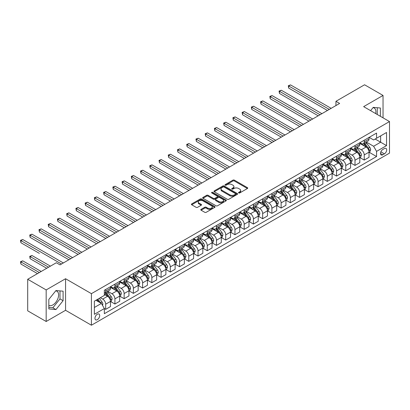 <?xml version="1.0" encoding="UTF-8"?>
<svg xmlns="http://www.w3.org/2000/svg" width="410" height="410" viewBox="0 0 410 410"><rect width="100%" height="100%" fill="white"/><g stroke="black" fill="none" stroke-linecap="round" stroke-linejoin="round"><path stroke-width="0.61" d="M238.707 192.951A0.717 0.415 0 0 0 239.722 192.951L247.425 188.503A1.025 0.594 0 0 0 247.727 188.087A1.025 0.594 0 0 0 247.425 187.667L234.376 180.133A1.025 0.594 0 0 0 232.926 180.133L225.218 184.582A0.717 0.415 0 0 0 225.008 184.874A0.717 0.415 0 0 0 225.218 185.166A0.717 0.415 0 0 0 226.233 185.166L227.232 184.592A3.28 1.896 0 0 1 231.875 184.592L232.962 185.217A3.28 1.896 0 0 1 233.92 186.56A3.28 1.896 0 0 1 232.962 187.898L231.963 188.472A0.717 0.415 0 0 0 231.752 188.764A0.717 0.415 0 0 0 231.963 189.061A0.717 0.415 0 0 0 232.977 189.061L233.977 188.482A3.28 1.896 0 0 1 238.615 188.482L239.707 189.112A3.28 1.896 0 0 1 240.665 190.45A3.28 1.896 0 0 1 239.707 191.793L238.707 192.367A0.717 0.415 0 0 0 238.497 192.659A0.717 0.415 0 0 0 238.707 192.951L238.707 192.367M48.831 305.353A8.149 4.705 120 0 0 52.859 304.922A8.149 4.705 120 0 0 58.179 297.737A8.149 4.705 120 0 0 56.934 291.208A8.149 4.705 120 0 0 55.729 290.839M97.329 319.677A3.341 1.932 120 0 0 99.512 316.73A3.341 1.932 120 0 0 99 314.05A3.341 1.932 120 0 0 97.329 314.219A3.341 1.932 120 0 0 95.146 317.166A3.341 1.932 120 0 0 95.658 319.841A3.341 1.932 120 0 0 97.329 319.677M373.018 107.656A8.149 4.705 -60 0 1 374.217 108.025A8.149 4.705 -60 0 1 375.709 113.601M201.09 209.351A1.025 0.594 0 0 0 200.792 209.771A1.025 0.594 0 0 0 201.09 210.192L204.754 212.303A1.025 0.594 0 0 0 206.204 212.303L214.758 207.363A1.025 0.594 0 0 0 215.06 206.947A1.025 0.594 0 0 0 214.758 206.527L201.71 198.993A1.025 0.594 0 0 0 200.259 198.993L191.701 203.934A1.025 0.594 0 0 0 191.403 204.349A1.025 0.594 0 0 0 191.701 204.769L196.123 207.322A1.025 0.594 0 0 0 197.574 207.322L201.238 205.21A1.025 0.594 0 0 0 201.535 204.79A1.025 0.594 0 0 0 201.238 204.37L199.045 203.104A2.742 1.584 0 0 1 198.24 201.986A2.742 1.584 0 0 1 199.931 200.521A2.742 1.584 0 0 1 202.924 200.864L211.514 205.825A2.742 1.584 0 0 1 212.318 206.947A2.742 1.584 0 0 1 210.627 208.408A2.742 1.584 0 0 1 207.634 208.065L206.204 207.24A1.025 0.594 0 0 0 204.754 207.24L201.09 209.351L201.09 210.192M65.564 278.733L46.171 289.926L27.701 279.266L27.701 310.826L46.171 321.491L65.564 310.293L91.42 325.222L91.42 293.657L65.564 278.733L65.564 310.293M383.037 117.834L383.037 95.443L363.644 106.636L389.5 121.565L91.42 293.657M383.037 95.443L364.567 84.778L335.944 101.306L335.944 105.57M27.701 279.266L56.329 262.738L60.024 264.87L339.634 103.438L335.944 101.306M227.304 199.286A1.025 0.594 0 0 0 228.754 199.286L237.313 194.345A1.025 0.594 0 0 0 237.61 193.925A1.025 0.594 0 0 0 237.313 193.51L224.26 185.971A1.025 0.594 0 0 0 222.809 185.971L214.251 190.911A1.025 0.594 0 0 0 213.953 191.332A1.025 0.594 0 0 0 214.251 191.747L227.304 199.286M212.037 193.11A0.717 0.415 0 0 1 212.764 193.207L212.764 192.357L226.038 200.018A1.025 0.594 0 0 1 226.335 200.434A1.025 0.594 0 0 1 226.038 200.854L217.479 205.794A1.025 0.594 0 0 1 216.029 205.794L202.976 198.261L202.976 197.42A1.025 0.594 0 0 0 202.678 197.84A1.025 0.594 0 0 0 202.976 198.261M202.976 197.42L206.64 195.309A1.025 0.594 0 0 1 208.09 195.309L213.384 198.363A1.025 0.594 0 0 0 214.835 198.363L217.264 196.959A1.025 0.594 0 0 0 217.561 196.544A1.025 0.594 0 0 0 217.264 196.123L211.75 192.941A0.717 0.415 0 0 1 211.539 192.649A0.717 0.415 0 0 1 211.985 192.264A0.717 0.415 0 0 1 212.764 192.357M384.401 148.563L382.776 149.501A3.239 1.871 120 0 0 380.659 152.356A3.239 1.871 120 0 0 381.156 154.949A3.239 1.871 120 0 0 382.776 154.79L384.401 153.852A3.239 1.871 120 0 0 386.517 150.998A3.239 1.871 120 0 0 386.02 148.405A3.239 1.871 120 0 0 384.401 148.563M91.42 325.222L389.5 153.125L389.5 121.565M369.149 137.365L373.618 139.948L376.57 138.242L376.57 133.081L104.345 290.249L104.345 295.41L94.372 301.165L94.372 314.301L104.345 308.545L104.345 313.706L376.57 156.538L376.57 151.377L373.618 146.257L366.273 142.019M376.57 138.242L386.543 132.481L386.543 145.622L376.57 151.377M46.171 289.926L46.171 321.491M375.17 139.051L380.634 142.208L380.634 135.894L386.543 132.481M373.618 146.257L380.634 142.208L386.543 145.622M94.372 307.479L101.393 303.426L95.925 300.269M104.345 308.587L105.677 309.355L105.677 304.194A4.177 2.414 -120 0 0 102.72 299.074L100.358 297.711M105.677 309.355L110.48 306.583L110.48 301.422A4.177 2.414 -120 0 0 107.522 296.307L104.345 294.472M110.587 301.529L114.913 304.025L114.913 298.864A4.177 2.414 -120 0 0 111.956 293.744L107.712 291.295M114.913 304.025L119.715 301.253L119.715 296.092A4.177 2.414 -120 0 0 116.758 290.972L110.48 287.348M119.822 296.199L124.143 298.695L124.143 293.534A4.177 2.414 -120 0 0 121.191 288.414L116.947 285.965M124.143 298.695L128.945 295.923L128.945 290.762A4.177 2.414 -120 0 0 125.993 285.642L119.715 282.018M129.058 290.864L133.378 293.36L133.378 288.199A4.177 2.414 -120 0 0 130.426 283.084L126.183 280.635M133.378 293.36L138.18 290.587L138.18 285.427A4.177 2.414 -120 0 0 135.228 280.312L128.945 276.683M138.293 285.534L142.613 288.03L142.613 282.869A4.177 2.414 -120 0 0 139.656 277.749L135.418 275.3M142.613 288.03L147.415 285.257L147.415 280.097A4.177 2.414 -120 0 0 144.458 274.977L138.18 271.353M147.528 280.204L151.849 282.7L151.849 277.539A4.177 2.414 -120 0 0 148.891 272.419L144.648 269.97M151.849 282.7L156.651 279.928L156.651 274.767A4.177 2.414 -120 0 0 153.694 269.647L147.415 266.023M156.758 274.874L161.084 277.37L161.084 272.209A4.177 2.414 -120 0 0 158.127 267.089L153.883 264.64M161.084 277.37L165.886 274.597L165.886 269.437A4.177 2.414 -120 0 0 162.929 264.317L156.651 260.693M165.994 269.539L170.314 272.035L170.314 266.874A4.177 2.414 -120 0 0 167.362 261.759L163.118 259.31M170.314 272.035L175.116 269.262L175.116 264.101A4.177 2.414 -120 0 0 172.164 258.987L165.886 255.358M175.229 264.209L179.549 266.705L179.549 261.544A4.177 2.414 -120 0 0 176.597 256.424L172.354 253.974M179.549 266.705L184.351 263.932L184.351 258.772A4.177 2.414 -120 0 0 181.399 253.652L175.116 250.028M184.464 258.879L188.784 261.375L188.784 256.214A4.177 2.414 -120 0 0 185.827 251.094L181.589 248.644M188.784 261.375L193.587 258.602L193.587 253.441A4.177 2.414 -120 0 0 190.629 248.322L184.351 244.698M193.699 253.549L198.02 256.04L198.02 250.884A4.177 2.414 -120 0 0 195.063 245.764L190.819 243.314M198.02 256.04L202.822 253.272L202.822 248.111A4.177 2.414 -120 0 0 199.865 242.992L193.587 239.368M202.929 248.214L207.255 250.71L207.255 245.549A4.177 2.414 -120 0 0 204.298 240.434L200.054 237.984M207.255 250.71L212.057 247.937L212.057 242.776A4.177 2.414 -120 0 0 209.1 237.662L202.822 234.033M212.165 242.884L216.485 245.38L216.485 240.219A4.177 2.414 -120 0 0 213.533 235.099L209.29 232.649M216.485 245.38L221.287 242.607L221.287 237.446A4.177 2.414 -120 0 0 218.335 232.326L212.057 228.703M221.4 237.554L225.72 240.05L225.72 234.889A4.177 2.414 -120 0 0 222.768 229.769L218.525 227.319M225.72 240.05L230.522 237.277L230.522 232.116A4.177 2.414 -120 0 0 227.57 226.996L221.287 223.373M230.635 232.224L234.956 234.715L234.956 229.554A4.177 2.414 -120 0 0 231.998 224.439L227.76 221.989M234.956 234.715L239.758 231.947L239.758 226.786A4.177 2.414 -120 0 0 236.801 221.666L230.522 218.038M239.87 226.889L244.191 229.385L244.191 224.224A4.177 2.414 -120 0 0 241.234 219.109L236.99 216.659M244.191 229.385L248.993 226.612L248.993 221.451A4.177 2.414 -120 0 0 246.036 216.336L239.758 212.708M249.101 221.559L253.426 224.055L253.426 218.894A4.177 2.414 -120 0 0 250.469 213.774L246.225 211.324M253.426 224.055L258.228 221.282L258.228 216.121A4.177 2.414 -120 0 0 255.271 211.001L248.993 207.378M258.336 216.229L262.656 218.725L262.656 213.564A4.177 2.414 -120 0 0 259.704 208.444L255.461 205.994M262.656 218.725L267.458 215.952L267.458 210.791A4.177 2.414 -120 0 0 264.506 205.671L258.228 202.048M267.571 210.899L271.891 213.39L271.891 208.229A4.177 2.414 -120 0 0 268.939 203.114L264.696 200.664M271.891 213.39L276.694 210.617L276.694 205.456A4.177 2.414 -120 0 0 273.742 200.341L267.458 196.713M276.806 205.564L281.127 208.06L281.127 202.899A4.177 2.414 -120 0 0 278.17 197.779L273.931 195.334M281.127 208.06L285.929 205.287L285.929 200.126A4.177 2.414 -120 0 0 282.972 195.011L276.694 191.383M286.042 200.234L290.362 202.73L290.362 197.569A4.177 2.414 -120 0 0 287.405 192.449L283.161 189.999M290.362 202.73L295.164 199.957L295.164 194.796A4.177 2.414 -120 0 0 292.207 189.676L285.929 186.053M295.272 194.904L299.597 197.4L299.597 192.239A4.177 2.414 -120 0 0 296.64 187.119L292.397 184.669M299.597 197.4L304.399 194.627L304.399 189.466A4.177 2.414 -120 0 0 301.442 184.346L295.164 180.723M304.507 189.574L308.827 192.064L308.827 186.904A4.177 2.414 -120 0 0 305.875 181.789L301.632 179.339M308.827 192.064L313.63 189.292L313.63 184.131A4.177 2.414 -120 0 0 310.678 179.016L304.399 175.388M313.742 184.239L318.063 186.734L318.063 181.574A4.177 2.414 -120 0 0 315.111 176.454L310.867 174.004M318.063 186.734L322.865 183.962L322.865 178.801A4.177 2.414 -120 0 0 319.913 173.686L313.63 170.058M322.978 178.909L327.298 181.404L327.298 176.244A4.177 2.414 -120 0 0 324.341 171.124L320.102 168.674M327.298 181.404L332.1 178.632L332.1 173.471A4.177 2.414 -120 0 0 329.143 168.351L322.865 164.728M332.213 173.579L336.533 176.074L336.533 170.914A4.177 2.414 -120 0 0 333.576 165.794L329.332 163.344M336.533 176.074L341.335 173.302L341.335 168.141A4.177 2.414 -120 0 0 338.378 163.021L332.1 159.398M341.443 168.243L345.768 170.739L345.768 165.578A4.177 2.414 -120 0 0 342.811 160.464L338.568 158.014M345.768 170.739L350.57 167.967L350.57 162.806A4.177 2.414 -120 0 0 347.613 157.691L341.335 154.063M350.678 162.913L354.998 165.409L354.998 160.248A4.177 2.414 -120 0 0 352.046 155.129L347.803 152.679M354.998 165.409L359.801 162.637L359.801 157.476A4.177 2.414 -120 0 0 356.849 152.356L350.57 148.733M359.913 157.583L364.234 160.079L364.234 154.918A4.177 2.414 -120 0 0 361.282 149.799L357.038 147.349M364.234 160.079L369.036 157.307L369.036 152.146A4.177 2.414 -120 0 0 366.084 147.026L359.801 143.403M359.913 142.695L361.282 143.485A4.177 2.414 -120 0 0 363.368 143.695A4.177 2.414 -120 0 0 364.234 141.783L364.234 140.205M350.678 148.03L352.046 148.82A4.177 2.414 -120 0 0 354.137 149.025A4.177 2.414 -120 0 0 354.998 147.113L354.998 145.535M341.443 153.361L342.811 154.15A4.177 2.414 -120 0 0 344.902 154.355A4.177 2.414 -120 0 0 345.768 152.443L345.768 150.865M332.213 158.69L333.576 159.48A4.177 2.414 -120 0 0 335.667 159.69A4.177 2.414 -120 0 0 336.533 157.773L336.533 156.195M322.978 164.026L324.341 164.815A4.177 2.414 -120 0 0 326.432 165.02A4.177 2.414 -120 0 0 327.298 163.108L327.298 161.53M313.742 169.356L315.111 170.145A4.177 2.414 -120 0 0 317.196 170.35A4.177 2.414 -120 0 0 318.063 168.438L318.063 166.86M304.507 174.686L305.875 175.475A4.177 2.414 -120 0 0 307.966 175.68A4.177 2.414 -120 0 0 308.827 173.768L308.827 172.19M295.272 180.016L296.64 180.805A4.177 2.414 -120 0 0 298.731 181.015A4.177 2.414 -120 0 0 299.597 179.098L299.597 177.52M286.042 185.351L287.405 186.14A4.177 2.414 -120 0 0 289.496 186.345A4.177 2.414 -120 0 0 290.362 184.433L290.362 182.855M276.806 190.681L278.17 191.47A4.177 2.414 -120 0 0 280.261 191.675A4.177 2.414 -120 0 0 281.127 189.763L281.127 188.185M267.571 196.011L268.939 196.8A4.177 2.414 -120 0 0 271.025 197.005A4.177 2.414 -120 0 0 271.891 195.093L271.891 193.515M258.336 201.341L259.704 202.13A4.177 2.414 -120 0 0 261.795 202.34A4.177 2.414 -120 0 0 262.656 200.423L262.656 198.85M249.101 206.676L250.469 207.465A4.177 2.414 -120 0 0 252.56 207.67A4.177 2.414 -120 0 0 253.426 205.758L253.426 204.18M239.87 212.006L241.234 212.795A4.177 2.414 -120 0 0 243.325 213A4.177 2.414 -120 0 0 244.191 211.088L244.191 209.51M230.635 217.336L231.998 218.125A4.177 2.414 -120 0 0 234.089 218.33A4.177 2.414 -120 0 0 234.956 216.418L234.956 214.84M221.4 222.666L222.768 223.455A4.177 2.414 -120 0 0 224.854 223.665A4.177 2.414 -120 0 0 225.72 221.748L225.72 220.175M212.165 228.001L213.533 228.79A4.177 2.414 -120 0 0 215.624 228.995A4.177 2.414 -120 0 0 216.485 227.084L216.485 225.505M202.929 233.331L204.298 234.12A4.177 2.414 -120 0 0 206.389 234.325A4.177 2.414 -120 0 0 207.255 232.414L207.255 230.835M193.699 238.661L195.063 239.45A4.177 2.414 -120 0 0 197.154 239.66A4.177 2.414 -120 0 0 198.02 237.744L198.02 236.165M184.464 243.991L185.827 244.78A4.177 2.414 -120 0 0 187.918 244.99A4.177 2.414 -120 0 0 188.784 243.079L188.784 241.5M175.229 249.326L176.597 250.115A4.177 2.414 -120 0 0 178.683 250.32A4.177 2.414 -120 0 0 179.549 248.409L179.549 246.83M165.994 254.656L167.362 255.445A4.177 2.414 -120 0 0 169.453 255.65A4.177 2.414 -120 0 0 170.314 253.739L170.314 252.16M156.758 259.986L158.127 260.775A4.177 2.414 -120 0 0 160.218 260.986A4.177 2.414 -120 0 0 161.084 259.069L161.084 257.49M147.528 265.316L148.891 266.105A4.177 2.414 -120 0 0 150.982 266.315A4.177 2.414 -120 0 0 151.849 264.404L151.849 262.825M138.293 270.651L139.656 271.44A4.177 2.414 -120 0 0 141.747 271.645A4.177 2.414 -120 0 0 142.613 269.734L142.613 268.155M129.058 275.981L130.426 276.77A4.177 2.414 -120 0 0 132.512 276.976A4.177 2.414 -120 0 0 133.378 275.064L133.378 273.485M119.822 281.311L121.191 282.101A4.177 2.414 -120 0 0 123.282 282.311A4.177 2.414 -120 0 0 124.143 280.394L124.143 278.815M110.587 286.646L111.956 287.436A4.177 2.414 -120 0 0 114.047 287.641A4.177 2.414 -120 0 0 114.913 285.729L114.913 284.151M369.149 152.253L376.57 156.538M363.368 143.695L368.17 140.922A4.177 2.414 -120 0 0 369.036 139.01L369.036 137.432M354.137 149.025L358.94 146.252A4.177 2.414 -120 0 0 359.801 144.34L359.801 142.762M344.902 154.355L349.704 151.582A4.177 2.414 -120 0 0 350.57 149.671L350.57 148.092M335.667 159.69L340.469 156.917A4.177 2.414 -120 0 0 341.335 155L341.335 153.422M326.432 165.02L331.234 162.247A4.177 2.414 -120 0 0 332.1 160.336L332.1 158.757M317.196 170.35L321.999 167.577A4.177 2.414 -120 0 0 322.865 165.666L322.865 164.087M307.966 175.68L312.768 172.907A4.177 2.414 -120 0 0 313.63 170.996L313.63 169.417M298.731 181.015L303.533 178.242A4.177 2.414 -120 0 0 304.399 176.326L304.399 174.752M289.496 186.345L294.298 183.572A4.177 2.414 -120 0 0 295.164 181.661L295.164 180.082M280.261 191.675L285.063 188.902A4.177 2.414 -120 0 0 285.929 186.991L285.929 185.412M271.025 197.005L275.827 194.237A4.177 2.414 -120 0 0 276.694 192.321L276.694 190.742M261.795 202.34L266.597 199.567A4.177 2.414 -120 0 0 267.458 197.656L267.458 196.077M252.56 207.67L257.362 204.897A4.177 2.414 -120 0 0 258.228 202.986L258.228 201.407M243.325 213L248.127 210.227A4.177 2.414 -120 0 0 248.993 208.316L248.993 206.737M234.089 218.33L238.892 215.563A4.177 2.414 -120 0 0 239.758 213.646L239.758 212.067M224.854 223.665L229.656 220.893A4.177 2.414 -120 0 0 230.522 218.981L230.522 217.402M215.624 228.995L220.426 226.223A4.177 2.414 -120 0 0 221.287 224.311L221.287 222.732M206.389 234.325L211.191 231.553A4.177 2.414 -120 0 0 212.057 229.641L212.057 228.062M197.154 239.66L201.956 236.888A4.177 2.414 -120 0 0 202.822 234.971L202.822 233.392M187.918 244.99L192.72 242.218A4.177 2.414 -120 0 0 193.587 240.306L193.587 238.728M178.683 250.32L183.485 247.548A4.177 2.414 -120 0 0 184.351 245.636L184.351 244.058M169.453 255.65L174.25 252.878A4.177 2.414 -120 0 0 175.116 250.966L175.116 249.388M160.218 260.986L165.02 258.213A4.177 2.414 -120 0 0 165.886 256.296L165.886 254.718M150.982 266.315L155.785 263.543A4.177 2.414 -120 0 0 156.651 261.631L156.651 260.053M141.747 271.645L146.549 268.873A4.177 2.414 -120 0 0 147.415 266.961L147.415 265.383M132.512 276.976L137.314 274.203A4.177 2.414 -120 0 0 138.18 272.291L138.18 270.713M123.282 282.311L128.079 279.538A4.177 2.414 -120 0 0 128.945 277.621L128.945 276.043M114.047 287.641L118.849 284.868A4.177 2.414 -120 0 0 119.715 282.956L119.715 281.378M104.345 293.14A4.177 2.414 -120 0 0 104.811 292.971L109.613 290.198A4.177 2.414 -120 0 0 110.48 288.286L110.48 286.708M104.811 292.971A4.177 2.414 -120 0 0 105.677 291.059L105.677 289.481M101.393 303.426L104.345 308.545M380.377 116.296L380.377 108.004L373.249 107.369L370.604 110.654M48.831 308.925L55.96 309.565L63.089 300.694L63.089 291.187L55.96 290.552L48.831 299.423L48.831 308.925M377.272 114.508L377.272 107.727M48.831 307.413L52.859 307.772L59.988 298.905L59.988 290.91M59.988 298.905L63.089 300.694M52.859 307.772L55.96 309.565M238.994 193.054L239.707 192.644A3.28 1.896 0 0 0 240.665 191.306L240.665 190.45M233.92 186.56L233.92 187.411A3.28 1.896 0 0 1 232.962 188.749L232.25 189.159M247.414 188.513L234.376 180.984A1.025 0.594 0 0 0 232.926 180.984L225.505 185.269M237.298 194.35L224.26 186.827A1.025 0.594 0 0 0 222.809 186.827L214.266 191.757M235.499 194.217A0.717 0.415 0 0 0 235.709 193.925A0.717 0.415 0 0 0 235.499 193.633L224.039 187.016A0.717 0.415 0 0 0 223.025 187.016L221.974 187.626A3.28 1.896 0 0 0 221.016 188.964A3.28 1.896 0 0 0 221.974 190.307L229.805 194.827A3.28 1.896 0 0 0 234.448 194.827L235.499 194.217L235.499 195.073A0.717 0.415 0 0 0 235.709 194.781L235.709 193.925M221.016 188.964L221.016 189.82A3.28 1.896 0 0 0 221.974 191.157L221.974 190.307M235.499 195.073L234.448 195.678A3.28 1.896 0 0 1 229.805 195.678L221.974 191.157M202.991 198.266L206.64 196.159L206.64 195.309M217.561 196.544L217.561 197.394A1.025 0.594 0 0 1 217.264 197.815L214.835 199.219A1.025 0.594 0 0 1 213.384 199.219L208.09 196.159A1.025 0.594 0 0 0 206.64 196.159M212.764 193.207L226.023 200.864M218.873 201.535A2.742 1.584 0 0 0 221.866 201.879A2.742 1.584 0 0 0 223.558 200.413A2.742 1.584 0 0 0 222.753 199.296L219.729 197.548A1.025 0.594 0 0 0 218.279 197.548L215.85 198.947A1.025 0.594 0 0 0 215.547 199.368A1.025 0.594 0 0 0 215.85 199.788L218.873 201.535L218.873 202.386A2.742 1.584 0 0 0 221.866 202.73A2.742 1.584 0 0 0 223.558 201.269L223.558 200.413M215.547 199.368L215.547 200.223A1.025 0.594 0 0 0 215.85 200.639L215.85 199.788M218.873 202.386L215.85 200.639M212.318 206.947L212.318 207.798A2.742 1.584 0 0 1 210.627 209.264A2.742 1.584 0 0 1 207.634 208.921L206.204 208.09A1.025 0.594 0 0 0 204.754 208.09L201.105 210.197M198.24 201.986L198.24 202.837A2.742 1.584 0 0 0 199.045 203.96L199.045 203.104M201.238 204.37L201.238 205.21L199.045 203.96M214.748 207.373L201.71 199.844A1.025 0.594 0 0 0 200.259 199.844L191.716 204.774M369.036 152.315L369.922 151.802L370.66 149.671A2.768 1.599 -120 0 0 369.779 147.313L366.76 143.285A7.99 4.612 -120 0 0 365.889 142.239M362.886 145.181A7.99 4.612 -120 0 0 361.251 143.469M368.785 150.619L369.169 149.788A2.768 1.599 -120 0 0 368.375 148.123L365.356 144.095A7.99 4.612 -120 0 0 364.485 143.049M363.742 143.479A6.632 3.828 60 0 1 364.828 144.72L367.386 148.128M288.702 109.429L308.976 121.14L270.231 98.769L270.231 96.637L272.076 95.571L312.671 119.008M363.598 143.561A7.99 4.612 60 0 1 364.469 144.607L366.478 147.287M329.291 109.408L288.702 85.972L290.546 84.906L331.142 108.342M327.446 110.474L288.702 88.104L288.702 85.972L288.291 85.736L290.546 84.906M288.702 88.104L288.291 85.736M359.801 157.645L360.687 157.138L361.425 155A2.768 1.599 -120 0 0 360.544 152.643L357.525 148.615A7.99 4.612 -120 0 0 356.654 147.569M353.651 150.511A7.99 4.612 -120 0 0 352.016 148.799M359.549 155.954L359.934 155.118A2.768 1.599 -120 0 0 359.139 153.458L356.121 149.424A7.99 4.612 -120 0 0 355.25 148.384M354.506 148.809A6.632 3.828 60 0 1 355.593 150.05L358.15 153.458M279.466 114.764L299.741 126.47L260.996 104.099L260.996 101.967L262.841 100.901L303.436 124.338M354.363 148.891A7.99 4.612 60 0 1 355.234 149.937L357.243 152.617M350.57 162.98L351.457 162.468L352.195 160.336A2.768 1.599 -120 0 0 351.308 157.978L348.29 153.945A7.99 4.612 -120 0 0 347.419 152.904M344.415 155.846A7.99 4.612 -120 0 0 342.78 154.134M350.314 161.284L350.699 160.453A2.768 1.599 -120 0 0 349.904 158.788L346.886 154.76A7.99 4.612 -120 0 0 346.014 153.714M345.271 154.145A6.632 3.828 60 0 1 346.363 155.38L348.915 158.788M270.231 120.094L290.511 131.8L251.76 109.429L251.76 107.297L253.611 106.231L294.201 129.668M345.128 154.227A7.99 4.612 60 0 1 345.999 155.267L348.008 157.947M341.335 168.31L342.222 167.798L342.96 165.666A2.768 1.599 -120 0 0 342.073 163.308L339.06 159.28A7.99 4.612 -120 0 0 338.183 158.234M335.185 161.176A7.99 4.612 -120 0 0 333.545 159.464M341.084 166.614L341.463 165.784A2.768 1.599 -120 0 0 340.674 164.118L337.655 160.09A7.99 4.612 -120 0 0 336.779 159.044M336.036 159.475A6.632 3.828 60 0 1 337.128 160.71L339.68 164.123M260.996 125.424L281.275 137.13L242.53 114.764L242.53 112.627L244.375 111.561L284.97 134.998M335.892 159.557A7.99 4.612 60 0 1 336.769 160.602L338.773 163.277M320.056 114.738L279.466 91.302L281.311 90.236L321.906 113.672M318.211 115.804L279.466 93.434L279.466 91.302L279.056 91.071L281.311 90.236M279.466 93.434L279.056 91.071M310.826 120.074L269.826 96.401L272.076 95.571M270.231 98.769L269.826 96.401M301.591 125.404L260.591 101.731L262.841 100.901M260.996 104.099L260.591 101.731M332.1 173.64L332.987 173.128L333.725 170.996A2.768 1.599 -120 0 0 332.843 168.638L329.824 164.61A7.99 4.612 -120 0 0 328.953 163.564M325.95 166.506A7.99 4.612 -120 0 0 324.315 164.794M331.849 171.944L332.228 171.113A2.768 1.599 -120 0 0 331.439 169.448L328.42 165.42A7.99 4.612 -120 0 0 327.549 164.374M326.806 164.805A6.632 3.828 60 0 1 327.892 166.045L330.445 169.453M251.76 130.754L272.04 142.465L233.295 120.094L233.295 117.962L235.14 116.896L275.735 140.333M326.662 164.887A7.99 4.612 60 0 1 327.534 165.932L329.537 168.612M292.356 130.734L251.356 107.061L253.611 106.231M251.76 109.429L251.356 107.061M322.865 178.97L323.751 178.463L324.489 176.326A2.768 1.599 -120 0 0 323.608 173.968L320.589 169.94A7.99 4.612 -120 0 0 319.718 168.894M316.715 171.836A7.99 4.612 -120 0 0 315.08 170.124M322.614 177.279L322.998 176.443A2.768 1.599 -120 0 0 322.204 174.783L319.185 170.75A7.99 4.612 -120 0 0 318.314 169.709M317.571 170.135A6.632 3.828 60 0 1 318.657 171.375L321.214 174.783M242.53 136.089L262.805 147.795L224.06 125.424L224.06 123.292L225.905 122.226L266.5 145.663M317.427 170.217A7.99 4.612 60 0 1 318.298 171.262L320.307 173.942M313.63 184.305L314.516 183.793L315.254 181.661A2.768 1.599 -120 0 0 314.373 179.303L311.354 175.275A7.99 4.612 -120 0 0 310.483 174.229M307.479 177.171A7.99 4.612 -120 0 0 305.845 175.459M313.378 182.609L313.763 181.779A2.768 1.599 -120 0 0 312.968 180.113L309.95 176.085A7.99 4.612 -120 0 0 309.079 175.039M308.335 175.47A6.632 3.828 60 0 1 309.422 176.705L311.979 180.118M233.295 141.419L253.57 153.125L214.825 130.754L214.825 128.622L216.67 127.556L257.265 150.993M308.192 175.552A7.99 4.612 60 0 1 309.063 176.592L311.072 179.272M304.399 189.635L305.286 189.123L306.024 186.991A2.768 1.599 -120 0 0 305.137 184.633L302.119 180.605A7.99 4.612 -120 0 0 301.247 179.559M298.244 182.501A7.99 4.612 -120 0 0 296.609 180.789M304.143 187.939L304.527 187.109A2.768 1.599 -120 0 0 303.733 185.443L300.714 181.415A7.99 4.612 -120 0 0 299.843 180.369M299.1 180.8A6.632 3.828 60 0 1 300.192 182.035L302.744 185.448M224.06 146.749L244.339 158.46L205.589 136.089L205.589 133.952L207.439 132.886L248.029 156.323M298.957 180.882A7.99 4.612 60 0 1 299.828 181.927L301.837 184.602M295.164 194.965L296.051 194.453L296.789 192.321A2.768 1.599 -120 0 0 295.902 189.963L292.883 185.935A7.99 4.612 -120 0 0 292.012 184.889M289.014 187.831A7.99 4.612 -120 0 0 287.374 186.119M294.913 193.269L295.292 192.439A2.768 1.599 -120 0 0 294.503 190.773L291.484 186.745A7.99 4.612 -120 0 0 290.608 185.699M289.865 186.13A6.632 3.828 60 0 1 290.957 187.37L293.509 190.778M214.825 152.079L235.104 163.79L196.359 141.419L196.359 139.287L198.204 138.221L238.799 161.658M289.721 186.212A7.99 4.612 60 0 1 290.598 187.257L292.602 189.938M285.929 200.3L286.815 199.788L287.553 197.656A2.768 1.599 -120 0 0 286.672 195.298L283.653 191.265A7.99 4.612 -120 0 0 282.782 190.225M279.779 193.166A7.99 4.612 -120 0 0 278.144 191.449M285.678 198.604L286.057 197.774A2.768 1.599 -120 0 0 285.268 196.108L282.249 192.075A7.99 4.612 -120 0 0 281.378 191.034M280.635 191.46A6.632 3.828 60 0 1 281.721 192.7L284.273 196.108M205.589 157.414L225.869 169.12L187.124 146.749L187.124 144.617L188.969 143.551L229.564 166.988M280.491 191.542A7.99 4.612 60 0 1 281.362 192.587L283.366 195.268M283.12 136.064L242.12 112.396L244.375 111.561M242.53 114.764L242.12 112.396M273.885 141.399L232.885 117.726L235.14 116.896M233.295 120.094L232.885 117.726M264.655 146.729L223.655 123.056L225.905 122.226M224.06 125.424L223.655 123.056M255.42 152.059L214.42 128.386L216.67 127.556M214.825 130.754L214.42 128.386M246.184 157.389L205.184 133.721L207.439 132.886M205.589 136.089L205.184 133.721M276.694 205.63L277.58 205.118L278.318 202.986A2.768 1.599 -120 0 0 277.437 200.628L274.418 196.6A7.99 4.612 -120 0 0 273.547 195.555M270.544 198.496A7.99 4.612 -120 0 0 268.909 196.785M276.442 203.934L276.827 203.104A2.768 1.599 -120 0 0 276.032 201.438L273.014 197.41A7.99 4.612 -120 0 0 272.143 196.364M271.399 196.795A6.632 3.828 60 0 1 272.486 198.03L275.043 201.443M196.359 162.744L216.634 174.45L177.889 152.079L177.889 149.947L179.734 148.881L220.329 172.318M271.256 196.877A7.99 4.612 60 0 1 272.127 197.922L274.136 200.598M236.949 162.724L195.949 139.051L198.204 138.221M196.359 141.419L195.949 139.051M267.458 210.96L268.345 210.448L269.083 208.316A2.768 1.599 -120 0 0 268.202 205.958L265.183 201.93A7.99 4.612 -120 0 0 264.312 200.885M261.308 203.826A7.99 4.612 -120 0 0 259.673 202.115M267.207 209.264L267.592 208.434A2.768 1.599 -120 0 0 266.797 206.768L263.779 202.74A7.99 4.612 -120 0 0 262.907 201.694M262.164 202.125A6.632 3.828 60 0 1 263.251 203.365L265.808 206.773M187.124 168.074L207.398 179.785L168.653 157.414L168.653 155.277L170.498 154.211L211.094 177.648M262.021 202.207A7.99 4.612 60 0 1 262.892 203.252L264.901 205.928M227.714 168.054L186.714 144.381L188.969 143.551M187.124 146.749L186.714 144.381M258.228 216.29L259.115 215.778L259.853 213.646A2.768 1.599 -120 0 0 258.966 211.288L255.948 207.26A7.99 4.612 -120 0 0 255.076 206.215M252.073 209.156A7.99 4.612 -120 0 0 250.438 207.445M257.972 214.594L258.356 213.764A2.768 1.599 -120 0 0 257.562 212.098L254.543 208.07A7.99 4.612 -120 0 0 253.672 207.024M252.929 207.455A6.632 3.828 60 0 1 254.021 208.695L256.573 212.103M177.889 173.404L198.168 185.115L159.418 162.744L159.418 160.612L161.268 159.546L201.858 182.983M252.785 207.537A7.99 4.612 60 0 1 253.657 208.582L255.666 211.263M218.484 173.384L177.484 149.712L179.734 148.881M177.889 152.079L177.484 149.712M248.993 221.625L249.88 221.113L250.618 218.981A2.768 1.599 -120 0 0 249.731 216.623L246.712 212.59A7.99 4.612 -120 0 0 245.841 211.55M242.843 214.491A7.99 4.612 -120 0 0 241.203 212.775M248.742 219.929L249.121 219.099A2.768 1.599 -120 0 0 248.332 217.433L245.313 213.4A7.99 4.612 -120 0 0 244.437 212.359M243.694 212.785A6.632 3.828 60 0 1 244.785 214.025L247.338 217.433M168.653 178.739L188.933 190.445L150.188 168.074L150.188 165.942L152.033 164.876L192.628 188.313M243.55 212.872A7.99 4.612 60 0 1 244.427 213.912L246.43 216.593M209.249 178.714L168.249 155.047L170.498 154.211M168.653 157.414L168.249 155.047M239.758 226.955L240.644 226.443L241.382 224.311A2.768 1.599 -120 0 0 240.501 221.953L237.482 217.925A7.99 4.612 -120 0 0 236.611 216.88M233.608 219.821A7.99 4.612 -120 0 0 231.973 218.11M239.507 225.259L239.886 224.429A2.768 1.599 -120 0 0 239.097 222.763L236.078 218.735A7.99 4.612 -120 0 0 235.207 217.689M234.464 218.12A6.632 3.828 60 0 1 235.55 219.355L238.102 222.768M159.418 184.07L179.698 195.775L140.953 173.404L140.953 171.272L142.798 170.206L183.393 193.643M234.32 218.202A7.99 4.612 60 0 1 235.191 219.247L237.195 221.923M200.013 184.049L159.013 160.377L161.268 159.546M159.418 162.744L159.013 160.377M230.522 232.285L231.409 231.773L232.147 229.641A2.768 1.599 -120 0 0 231.266 227.284L228.247 223.255A7.99 4.612 -120 0 0 227.376 222.21M224.372 225.151A7.99 4.612 -120 0 0 222.738 223.44M230.271 230.589L230.656 229.759A2.768 1.599 -120 0 0 229.861 228.093L226.843 224.065A7.99 4.612 -120 0 0 225.971 223.019M225.228 223.45A6.632 3.828 60 0 1 226.315 224.69L228.872 228.098M150.188 189.399L170.463 201.11L131.718 178.739L131.718 176.607L133.563 175.536L174.158 198.973M225.085 223.532A7.99 4.612 60 0 1 225.956 224.577L227.965 227.258M190.778 189.379L149.778 165.707L152.033 164.876M150.188 168.074L149.778 165.707M221.287 237.615L222.174 237.103L222.912 234.971A2.768 1.599 -120 0 0 222.03 232.613L219.012 228.585A7.99 4.612 -120 0 0 218.14 227.54M215.137 230.481A7.99 4.612 -120 0 0 213.502 228.77M221.036 235.919L221.421 235.089A2.768 1.599 -120 0 0 220.626 233.423L217.607 229.395A7.99 4.612 -120 0 0 216.736 228.349M215.993 228.78A6.632 3.828 60 0 1 217.08 230.02L219.637 233.428M140.953 194.729L161.227 206.44L122.482 184.07L122.482 181.937L124.327 180.871L164.922 204.308M215.85 228.862A7.99 4.612 60 0 1 216.721 229.907L218.73 232.588M212.057 242.951L212.944 242.438L213.682 240.306A2.768 1.599 -120 0 0 212.795 237.949L209.776 233.915A7.99 4.612 -120 0 0 208.905 232.875M205.902 235.817A7.99 4.612 -120 0 0 204.267 234.1M211.801 241.254L212.185 240.424A2.768 1.599 -120 0 0 211.391 238.758L208.372 234.73A7.99 4.612 -120 0 0 207.501 233.685M206.758 234.11A6.632 3.828 60 0 1 207.849 235.35L210.402 238.758M131.718 200.065L151.997 211.77L113.247 189.399L113.247 187.267L115.097 186.201L155.687 209.638M206.614 234.197A7.99 4.612 60 0 1 207.486 235.237L209.495 237.918M202.822 248.281L203.708 247.768L204.446 245.636A2.768 1.599 -120 0 0 203.56 243.279L200.541 239.25A7.99 4.612 -120 0 0 199.67 238.205M196.672 241.147A7.99 4.612 -120 0 0 195.032 239.435M202.571 246.584L202.95 245.754A2.768 1.599 -120 0 0 202.161 244.088L199.142 240.06A7.99 4.612 -120 0 0 198.266 239.015M197.523 239.445A6.632 3.828 60 0 1 198.614 240.68L201.166 244.093M122.482 205.395L142.762 217.1L104.012 194.729L104.012 192.597L105.862 191.531L146.457 214.968M197.379 239.527A7.99 4.612 60 0 1 198.255 240.573L200.259 243.248M193.587 253.611L194.473 253.098L195.211 250.966A2.768 1.599 -120 0 0 194.33 248.609L191.311 244.58A7.99 4.612 -120 0 0 190.44 243.535M187.437 246.477A7.99 4.612 -120 0 0 185.802 244.765M193.335 251.914L193.715 251.084A2.768 1.599 -120 0 0 192.925 249.418L189.907 245.39A7.99 4.612 -120 0 0 189.036 244.345M188.292 244.775A6.632 3.828 60 0 1 189.379 246.015L191.931 249.423M113.247 210.725L133.527 222.435L94.782 200.065L94.782 197.933L96.627 196.867L137.222 220.303M188.149 244.857A7.99 4.612 60 0 1 189.02 245.903L191.024 248.583M184.351 258.941L185.238 258.433L185.976 256.296A2.768 1.599 -120 0 0 185.095 253.939L182.076 249.91A7.99 4.612 -120 0 0 181.205 248.865M178.201 251.807A7.99 4.612 -120 0 0 176.566 250.095M184.1 257.249L184.485 256.414A2.768 1.599 -120 0 0 183.69 254.748L180.672 250.72A7.99 4.612 -120 0 0 179.8 249.68M179.057 250.105A6.632 3.828 60 0 1 180.144 251.345L182.701 254.753M104.012 216.06L124.291 227.765L85.546 205.395L85.546 203.263L87.391 202.197L127.987 225.633M178.914 250.187A7.99 4.612 60 0 1 179.785 251.233L181.794 253.913M175.116 264.276L176.003 263.763L176.741 261.631A2.768 1.599 -120 0 0 175.859 259.274L172.841 255.24A7.99 4.612 -120 0 0 171.969 254.2M168.966 257.142A7.99 4.612 -120 0 0 167.331 255.43M174.865 262.579L175.249 261.749A2.768 1.599 -120 0 0 174.455 260.084L171.436 256.055A7.99 4.612 -120 0 0 170.565 255.01M169.822 255.44A6.632 3.828 60 0 1 170.909 256.675L173.466 260.084M94.782 221.39L115.056 233.095L76.311 210.725L76.311 208.593L78.156 207.527L118.751 230.963M169.678 255.522A7.99 4.612 60 0 1 170.55 256.563L172.559 259.243M165.886 269.606L166.773 269.093L167.511 266.961A2.768 1.599 -120 0 0 166.624 264.604L163.605 260.575A7.99 4.612 -120 0 0 162.734 259.53M159.731 262.472A7.99 4.612 -120 0 0 158.096 260.76M165.63 267.909L166.014 267.079A2.768 1.599 -120 0 0 165.22 265.413L162.201 261.385A7.99 4.612 -120 0 0 161.33 260.34M160.587 260.77A6.632 3.828 60 0 1 161.678 262.005L164.231 265.419M85.546 226.72L105.826 238.425L67.076 216.055L67.076 213.923L68.926 212.857L109.516 236.293M160.443 260.852A7.99 4.612 60 0 1 161.314 261.898L163.323 264.573M156.651 274.936L157.537 274.423L158.275 272.291A2.768 1.599 -120 0 0 157.389 269.934L154.37 265.906A7.99 4.612 -120 0 0 153.499 264.86M150.501 267.802A7.99 4.612 -120 0 0 148.861 266.09M156.4 273.239L156.779 272.409A2.768 1.599 -120 0 0 155.99 270.743L152.971 266.715A7.99 4.612 -120 0 0 152.095 265.67M151.351 266.1A6.632 3.828 60 0 1 152.443 267.34L154.995 270.749M76.311 232.05L96.591 243.76L57.841 221.39L57.841 219.258L59.691 218.192L100.286 241.628M151.208 266.182A7.99 4.612 60 0 1 152.084 267.228L154.088 269.908M147.415 280.266L148.302 279.758L149.04 277.621A2.768 1.599 -120 0 0 148.159 275.264L145.14 271.236A7.99 4.612 -120 0 0 144.269 270.19M141.265 273.132A7.99 4.612 -120 0 0 139.625 271.42M147.164 278.574L147.544 277.739A2.768 1.599 -120 0 0 146.754 276.079L143.736 272.045A7.99 4.612 -120 0 0 142.864 271.005M142.121 271.43A6.632 3.828 60 0 1 143.208 272.67L145.76 276.079M67.076 237.385L87.356 249.09L48.611 226.72L48.611 224.588L50.456 223.522L91.051 246.958M141.978 271.512A7.99 4.612 60 0 1 142.849 272.558L144.853 275.238M138.18 285.601L139.067 285.088L139.805 282.956A2.768 1.599 -120 0 0 138.923 280.599L135.905 276.565A7.99 4.612 -120 0 0 135.034 275.525M132.03 278.467A7.99 4.612 -120 0 0 130.395 276.755M137.929 283.904L138.313 283.074A2.768 1.599 -120 0 0 137.519 281.409L134.5 277.38A7.99 4.612 -120 0 0 133.629 276.335M132.886 276.765A6.632 3.828 60 0 1 133.973 278L136.53 281.409M57.841 242.715L78.12 254.42L39.375 232.05L39.375 229.918L41.22 228.852L81.815 252.288M132.743 276.847A7.99 4.612 60 0 1 133.614 277.888L135.623 280.568M128.945 290.931L129.832 290.418L130.57 288.286A2.768 1.599 -120 0 0 129.688 285.929L126.669 281.901A7.99 4.612 -120 0 0 125.798 280.855M122.795 283.797A7.99 4.612 -120 0 0 121.16 282.085M128.694 289.234L129.078 288.404A2.768 1.599 -120 0 0 128.284 286.739L125.265 282.71A7.99 4.612 -120 0 0 124.394 281.665M123.651 282.095A6.632 3.828 60 0 1 124.737 283.33L127.295 286.744M48.611 248.045L68.885 259.75L30.14 237.385L30.14 235.248L31.985 234.182L72.58 257.618M123.507 282.177A7.99 4.612 60 0 1 124.379 283.223L126.388 285.898M119.715 296.261L120.601 295.748L121.339 293.616A2.768 1.599 -120 0 0 120.453 291.259L117.434 287.231A7.99 4.612 -120 0 0 116.563 286.185M113.56 289.127A7.99 4.612 -120 0 0 111.925 287.415M119.459 294.564L119.843 293.734A2.768 1.599 -120 0 0 119.049 292.069L116.03 288.04A7.99 4.612 -120 0 0 115.159 286.995M114.416 287.425A6.632 3.828 60 0 1 115.507 288.666L118.059 292.074M39.375 253.375L20.905 242.715L20.905 240.583L22.755 239.517L63.345 262.954M114.272 287.507A7.99 4.612 60 0 1 115.143 288.553L117.152 291.233M110.48 301.591L111.366 301.083L112.104 298.946A2.768 1.599 -120 0 0 111.218 296.589L108.199 292.561A7.99 4.612 -120 0 0 107.328 291.515M110.228 299.9L110.608 299.064A2.768 1.599 -120 0 0 109.818 297.404L106.8 293.37A7.99 4.612 -120 0 0 105.923 292.33M105.18 292.755A6.632 3.828 60 0 1 106.272 293.996L108.824 297.404M50.42 266.151L31.985 255.507L30.14 256.578L30.14 258.71L46.725 268.284M105.037 292.837A7.99 4.612 60 0 1 105.913 293.883L107.917 296.563M30.14 258.71L29.735 256.342L48.57 267.217M29.735 256.342L31.985 255.507M102.5 305.347L102.869 304.281A2.768 1.599 -120 0 0 101.987 301.924L99.292 298.326M41.184 271.481L22.755 260.842L20.905 261.908L20.905 264.04L37.489 273.613M100.834 303.103A2.768 1.599 -120 0 0 100.583 302.734L97.887 299.136M97.196 299.536L99.133 302.124M97.001 299.648L98.641 301.842M20.905 264.04L20.5 261.672L39.34 272.547M20.5 261.672L22.755 260.842M181.543 194.709L140.543 171.042L142.798 170.206M140.953 173.404L140.543 171.042M172.313 200.044L131.313 176.372L133.563 175.536M131.718 178.739L131.313 176.372M163.077 205.374L122.077 181.702L124.327 180.871M122.482 184.07L122.077 181.702M153.842 210.704L112.842 187.032L115.097 186.201M113.247 189.399L112.842 187.032M144.607 216.034L103.607 192.367L105.862 191.531M104.012 194.729L103.607 192.367M135.372 221.369L94.372 197.697L96.627 196.867M94.782 200.065L94.372 197.697M126.142 226.699L85.142 203.027L87.391 202.197M85.546 205.395L85.142 203.027M116.906 232.029L75.906 208.357L78.156 207.527M76.311 210.725L75.906 208.357M107.671 237.359L66.671 213.692L68.926 212.857M67.076 216.055L66.671 213.692M98.436 242.694L57.436 219.022L59.691 218.192M57.841 221.39L57.436 219.022M89.201 248.024L48.201 224.352L50.456 223.522M48.611 226.72L48.201 224.352M79.97 253.354L38.971 229.682L41.22 228.852M39.375 232.05L38.971 229.682M70.735 258.684L29.735 235.017L31.985 234.182M30.14 237.385L29.735 235.017M61.5 264.019L20.5 240.347L22.755 239.517M20.905 242.715L20.5 240.347M102.72 299.074L107.522 296.307M111.956 293.744L116.758 290.972M121.191 288.414L125.993 285.642M130.426 283.084L135.228 280.312M139.656 277.749L144.458 274.977M148.891 272.419L153.694 269.647M158.127 267.089L162.929 264.317M167.362 261.759L172.164 258.987M176.597 256.424L181.399 253.652M185.827 251.094L190.629 248.322M195.063 245.764L199.865 242.992M204.298 240.434L209.1 237.662M213.533 235.099L218.335 232.326M222.768 229.769L227.57 226.996M231.998 224.439L236.801 221.666M241.234 219.109L246.036 216.336M250.469 213.774L255.271 211.001M259.704 208.444L264.506 205.671M268.939 203.114L273.742 200.341M278.17 197.779L282.972 195.011M287.405 192.449L292.207 189.676M296.64 187.119L301.442 184.346M305.875 181.789L310.678 179.016M315.111 176.454L319.913 173.686M324.341 171.124L329.143 168.351M333.576 165.794L338.378 163.021M342.811 160.464L347.613 157.691M352.046 155.129L356.849 152.356M361.282 149.799L366.084 147.026M364.234 141.783L369.036 139.01M364.234 154.918L369.036 152.146M354.998 160.248L359.801 157.476M354.998 147.113L359.801 144.34M345.768 165.578L350.57 162.806M345.768 152.443L350.57 149.671M336.533 170.914L341.335 168.141M336.533 157.773L341.335 155M327.298 176.244L332.1 173.471M327.298 163.108L332.1 160.336M318.063 181.574L322.865 178.801M318.063 168.438L322.865 165.666M308.827 186.904L313.63 184.131M308.827 173.768L313.63 170.996M299.597 192.239L304.399 189.466M299.597 179.098L304.399 176.326M290.362 197.569L295.164 194.796M290.362 184.433L295.164 181.661M281.127 202.899L285.929 200.126M281.127 189.763L285.929 186.991M271.891 208.229L276.694 205.456M271.891 195.093L276.694 192.321M262.656 213.564L267.458 210.791M262.656 200.423L267.458 197.656M253.426 218.894L258.228 216.121M253.426 205.758L258.228 202.986M244.191 224.224L248.993 221.451M244.191 211.088L248.993 208.316M234.956 229.554L239.758 226.786M234.956 216.418L239.758 213.646M225.72 234.889L230.522 232.116M225.72 221.748L230.522 218.981M216.485 240.219L221.287 237.446M216.485 227.084L221.287 224.311M207.255 245.549L212.057 242.776M207.255 232.414L212.057 229.641M198.02 250.884L202.822 248.111M198.02 237.744L202.822 234.971M188.784 256.214L193.587 253.441M188.784 243.079L193.587 240.306M179.549 261.544L184.351 258.772M179.549 248.409L184.351 245.636M170.314 266.874L175.116 264.101M170.314 253.739L175.116 250.966M161.084 272.209L165.886 269.437M161.084 259.069L165.886 256.296M151.849 277.539L156.651 274.767M151.849 264.404L156.651 261.631M142.613 282.869L147.415 280.097M142.613 269.734L147.415 266.961M133.378 288.199L138.18 285.427M133.378 275.064L138.18 272.291M124.143 293.534L128.945 290.762M124.143 280.394L128.945 277.621M114.913 298.864L119.715 296.092M114.913 285.729L119.715 282.956M105.677 304.194L110.48 301.422M105.677 291.059L110.48 288.286M380.859 151.808L384.401 153.852M380.485 153.468L382.776 154.79M239.707 192.644L239.707 191.793M231.963 189.061L231.963 188.472M232.962 188.749L232.962 187.898M225.218 185.166L225.218 184.582M232.926 180.984L232.926 180.133M234.376 180.984L234.376 180.133M247.425 188.503L247.425 187.667M214.251 191.747L214.251 190.911M222.809 186.827L222.809 185.971M224.26 186.827L224.26 185.971M237.313 194.345L237.313 193.51M229.805 195.678L229.805 194.827M234.448 195.678L234.448 194.827M208.09 196.159L208.09 195.309M213.384 199.219L213.384 198.363M214.835 199.219L214.835 198.363M217.264 197.815L217.264 196.959M226.038 200.854L226.038 200.018M204.754 208.09L204.754 207.24M206.204 208.09L206.204 207.24M207.634 208.921L207.634 208.065M191.701 204.769L191.701 203.934M200.259 199.844L200.259 198.993M201.71 199.844L201.71 198.993M214.758 207.363L214.758 206.527M368.831 150.772L370.645 149.727M365.356 144.095L366.76 143.285M363.178 145.35L364.469 144.607M368.375 148.123L369.779 147.313M368.154 149.204L369.169 149.788M359.596 156.102L361.41 155.057M356.121 149.424L357.525 148.615M353.948 150.685L355.234 149.937M359.139 153.458L360.544 152.643M358.919 154.534L359.934 155.118M350.36 161.432L352.175 160.387M346.886 154.76L348.29 153.945M344.713 156.015L345.999 155.267M349.904 158.788L351.308 157.978M349.689 159.869L350.699 160.453M341.125 166.767L342.939 165.717M337.655 160.09L339.06 159.28M335.477 161.345L336.769 160.602M340.674 164.118L342.073 163.308M340.454 165.199L341.463 165.784M331.895 172.097L333.709 171.052M328.42 165.42L329.824 164.61M326.242 166.675L327.534 165.932M331.439 169.448L332.843 168.638M331.218 170.529L332.228 171.113M322.66 177.427L324.474 176.382M319.185 170.75L320.589 169.94M317.007 172.01L318.298 171.262M322.204 174.783L323.608 173.968M321.983 175.864L322.998 176.443M313.424 182.757L315.239 181.712M309.95 176.085L311.354 175.275M307.777 177.34L309.063 176.592M312.968 180.113L314.373 179.303M312.748 181.194L313.763 181.779M304.189 188.093L306.003 187.042M300.714 181.415L302.119 180.605M298.541 182.67L299.828 181.927M303.733 185.443L305.137 184.633M303.518 186.524L304.527 187.109M294.954 193.423L296.768 192.377M291.484 186.745L292.883 185.935M289.306 188L290.598 187.257M294.503 190.773L295.902 189.963M294.283 191.854L295.292 192.439M285.724 198.753L287.538 197.707M282.249 192.075L283.653 191.265M280.071 193.335L281.362 192.587M285.268 196.108L286.672 195.298M285.047 197.189L286.057 197.774M276.489 204.088L278.303 203.037M273.014 197.41L274.418 196.6M270.836 198.665L272.127 197.922M276.032 201.438L277.437 200.628M275.812 202.519L276.827 203.104M267.253 209.418L269.068 208.367M263.779 202.74L265.183 201.93M261.606 203.995L262.892 203.252M266.797 206.768L268.202 205.958M266.577 207.849L267.592 208.434M258.018 214.748L259.832 213.702M254.543 208.07L255.948 207.26M252.37 209.325L253.657 208.582M257.562 212.098L258.966 211.288M257.347 213.179L258.356 213.764M248.783 220.078L250.597 219.032M245.313 213.4L246.712 212.59M243.135 214.661L244.427 213.912M248.332 217.433L249.731 216.623M248.111 218.515L249.121 219.099M239.553 225.413L241.362 224.362M236.078 218.735L237.482 217.925M233.9 219.991L235.191 219.247M239.097 222.763L240.501 221.953M238.876 223.845L239.886 224.429M230.317 230.743L232.132 229.697M226.843 224.065L228.247 223.255M224.665 225.321L225.956 224.577M229.861 228.093L231.266 227.284M229.641 229.175L230.656 229.759M221.082 236.073L222.896 235.027M217.607 229.395L219.012 228.585M215.434 230.651L216.721 229.907M220.626 233.423L222.03 232.613M220.406 234.505L221.421 235.089M211.847 241.403L213.661 240.357M208.372 234.73L209.776 233.915M206.199 235.986L207.486 235.237M211.391 238.758L212.795 237.949M211.176 239.84L212.185 240.424M202.612 246.738L204.426 245.687M199.142 240.06L200.541 239.25M196.964 241.316L198.255 240.573M202.161 244.088L203.56 243.279M201.94 245.17L202.95 245.754M193.382 252.068L195.191 251.022M189.907 245.39L191.311 244.58M187.729 246.646L189.02 245.903M192.925 249.418L194.33 248.609M192.705 250.5L193.715 251.084M184.146 257.398L185.961 256.352M180.672 250.72L182.076 249.91M178.493 251.976L179.785 251.233M183.69 254.748L185.095 253.939M183.47 255.83L184.485 256.414M174.911 262.728L176.725 261.683M171.436 256.055L172.841 255.24M169.258 257.311L170.55 256.563M174.455 260.084L175.859 259.274M174.235 261.165L175.249 261.749M165.676 268.063L167.49 267.012M162.201 261.385L163.605 260.575M160.028 262.641L161.314 261.898M165.22 265.413L166.624 264.604M165.004 266.495L166.014 267.079M156.441 273.393L158.255 272.348M152.971 266.715L154.37 265.906M150.793 267.971L152.084 267.228M155.99 270.743L157.389 269.934M155.769 271.825L156.779 272.409M147.21 278.723L149.02 277.678M143.736 272.045L145.14 271.236M141.558 273.306L142.849 272.558M146.754 276.079L148.159 275.264M146.534 277.155L147.544 277.739M137.975 284.053L139.789 283.008M134.5 277.38L135.905 276.565M132.322 278.636L133.614 277.888M137.519 281.409L138.923 280.599M137.299 282.49L138.313 283.074M128.74 289.388L130.554 288.338M125.265 282.71L126.669 281.901M123.087 283.966L124.379 283.223M128.284 286.739L129.688 285.929M128.063 287.82L129.078 288.404M119.505 294.718L121.319 293.673M116.03 288.04L117.434 287.231M113.857 289.296L115.143 288.553M119.049 292.069L120.453 291.259M118.833 293.15L119.843 293.734M110.269 300.048L112.084 299.003M106.8 293.37L108.199 292.561M104.622 294.631L105.913 293.883M109.818 297.404L111.218 296.589M109.598 298.485L110.608 299.064M102.151 304.738L102.849 304.333M100.583 302.734L101.987 301.924"/></g></svg>
